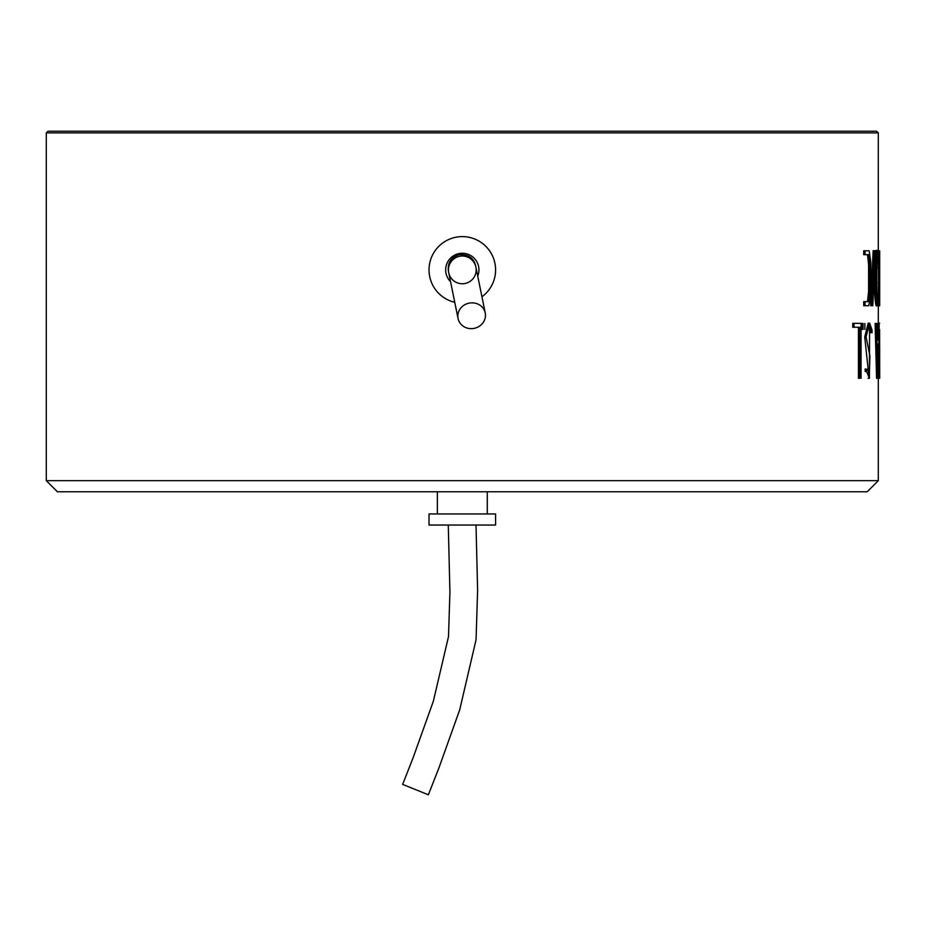 <?xml version="1.0" encoding="UTF-8"?>
<svg xmlns="http://www.w3.org/2000/svg" width="926" height="926" viewBox="0 0 926 926"><rect width="100%" height="100%" fill="white"/><g stroke="black" fill="none" stroke-linecap="round" stroke-linejoin="round"><path stroke-width="1.39" d="M448.716 272.661A13.867 13.867 0 0 0 465.072 283.483A13.867 13.867 0 0 0 475.895 267.128A13.867 13.867 0 0 0 459.539 256.305A13.867 13.867 0 0 0 448.716 272.661C448.508 271.654 448.508 271.654 448.716 272.661L458.057 318.509A13.867 12.86 168.5 0 0 474.216 328.348A13.867 12.86 168.5 0 0 485.236 312.976A13.867 12.86 168.5 0 0 469.077 303.149A13.867 12.86 168.5 0 0 458.057 318.509M481.937 296.771A33.278 33.278 0 0 0 462.305 236.616A33.278 33.278 0 0 0 454.759 302.304M477.735 276.133A16.645 16.645 0 0 0 462.305 253.249A16.645 16.645 0 0 0 450.557 281.678M878.311 480.663L878.311 377.912L878.311 480.663L46.3 480.663L46.3 132.881L878.311 132.881L46.3 132.881L47.967 131.226L46.3 132.881L46.3 480.663L878.311 480.663L867.222 491.764L57.389 491.764L46.3 480.663L57.389 491.764L867.222 491.764L878.311 480.663M878.311 323.371L878.311 305.73L878.311 323.371M877.813 305.73L879.202 305.73L879.7 301.864L879.677 250.9L878.288 250.9L878.311 132.881L876.644 131.226L47.967 131.226L876.644 131.226L878.311 132.881L878.288 254.766L878.288 250.9L879.677 250.9L879.7 301.864L877.813 301.864L879.202 301.864L879.677 305.73L877.813 305.73M870.648 305.73L873.149 250.68L874.514 250.68L872.003 305.73L874.514 250.68L873.149 250.68L870.648 305.73L872.003 305.73L870.648 305.73M870 332.7L868.854 327.028L870 332.7L871.366 332.7L869.572 326.623L869.41 378.306L866.574 371.511L866.412 369.092L865.069 369.092L866.412 369.092L866.574 371.511L865.231 371.511L865.069 369.092L865.231 371.511L866.574 371.511L869.41 378.306L868.056 378.306L869.41 378.306L869.572 326.623L871.366 332.7L870 332.7M868.646 373.977L864.734 336.948L868.206 323.139L864.734 336.948L866.076 336.948L869.56 323.139L871.945 329.598L872.153 332.7L871.945 329.598L869.56 323.139L868.206 323.139L869.56 323.139L866.076 336.948L869.908 355.885L869.375 374.324L869.908 355.885L866.076 336.948L864.734 336.948L868.646 373.977M863.715 250.807L869.19 250.807L870.845 262.567L870.845 295.88L868.681 305.742L865.058 305.73L865.058 301.644L868.692 301.656L869.954 291.979L869.954 264.755L868.854 254.673L863.715 254.673L863.715 250.807L869.19 250.807L870.845 262.567L870.845 295.88L868.681 305.742L865.058 305.73L865.058 301.644L868.692 301.656L869.954 291.979L869.954 264.755L868.854 254.673L865.058 254.673L865.058 250.807L865.058 254.673L863.715 254.673L865.058 254.673L863.715 254.673L863.715 250.807M865.822 250.807L866.805 250.807L865.822 250.807M863.715 305.73L863.715 301.644L865.058 301.644L863.715 301.644L863.715 305.73L865.058 305.73L863.715 305.73M864.629 301.644L865.509 301.644L864.629 301.644M866.366 301.644L866.979 301.644L866.366 301.644M867.477 301.644L868.6 291.54L868.6 264.674L867.523 254.673L868.6 264.674L868.6 291.54L867.477 301.644M866.991 254.673L866.377 254.673L866.991 254.673M868.6 283.923L869.479 299.711L868.6 283.923M874.526 278.286C874.41 264.674 874.966 255.368 876.193 250.39L876.193 250.39C874.966 255.368 874.41 264.674 874.526 278.286C874.352 292.095 874.896 301.286 876.17 305.858C874.896 301.286 874.352 292.095 874.526 278.286L875.903 278.286C875.776 264.674 876.332 255.379 877.57 250.39C879.237 256.953 879.318 301.112 877.559 305.858C876.274 301.436 875.73 292.246 875.903 278.286C875.776 264.674 876.332 255.379 877.57 250.39C879.237 256.953 879.318 301.112 877.559 305.858C876.274 301.436 875.73 292.246 875.903 278.286L874.526 278.286M861.724 329.425L861.724 323.44L863.055 323.44L863.055 329.425L863.055 323.44L861.724 323.44L861.724 329.425L863.055 329.425L861.724 329.425M876.575 378.306L875.116 323.44L876.494 323.44L877.952 378.306L876.494 323.44L875.116 323.44L876.575 378.306L877.952 378.306L876.575 378.306M877.362 336.971L877.582 323.475L879.191 323.44L878.23 378.306L879.191 323.44L877.582 323.475L878.971 323.475L878.693 340.004L878.971 323.475L877.582 323.475L877.362 336.971M858.437 378.306L858.437 327.26L858.437 378.306L859.756 378.306L859.756 327.26L854.038 327.26L854.038 323.348L861.064 323.348L861.064 378.306L861.064 323.348L852.73 323.348L854.038 323.348L854.038 327.26L852.73 327.26L852.73 323.348L852.73 327.26L859.756 327.26L859.756 378.306L858.437 378.306M867.465 369.092L869.375 374.324L867.465 369.092M864.861 323.44L864.861 329.425L864.861 323.44M879.515 332.7L879.7 352.007L879.515 332.7M876.806 296.517L876.818 260.368L876.806 296.517M876.436 278.332C876.309 289.097 876.679 296.933 877.547 301.864C878.855 293.982 878.832 262.81 877.559 254.673C876.702 259.766 876.32 267.649 876.436 278.332C876.309 289.097 876.679 296.933 877.547 301.864C878.855 293.982 878.832 262.81 877.559 254.673C876.702 259.766 876.32 267.649 876.436 278.332M879.422 371.511L879.399 369.092L878.01 369.092L879.399 369.092L879.688 378.306L879.422 371.511L878.033 371.511L879.422 371.511M879.7 377.912L878.299 378.306L879.7 377.912L879.619 329.598L879.7 377.912M879.538 369.092L879.688 374.324L879.538 369.092L878.149 369.092L879.538 369.092M879.48 305.858L878.091 305.858L879.48 305.858M879.48 283.043L879.48 281.458L879.48 283.043M879.48 276.376L879.48 258.099L879.48 276.376M879.48 253.064L879.48 250.807L878.091 250.807L879.48 250.807L879.48 253.064M878.103 368.247L878.577 344.078L877.2 344.078L878.577 344.078L878.103 368.247L877.535 344.078L878.103 368.247M877.443 340.004L878.693 340.004L877.443 340.004L876.98 323.44L877.443 340.004M875.174 250.68L872.813 305.73L875.174 250.68M879.7 254.766L879.688 279.143L879.7 250.9L879.7 254.766L878.288 254.754L879.677 254.754M476.01 525.042L477.619 590.14L476.057 639.75L459.713 709.814L438.901 767.978L428.368 794.774L402.648 784.391L412.984 758.093L433.345 701.213L448.497 636.66L449.932 592.339L448.277 525.042M495.584 525.042L429.027 525.042L429.027 513.953L495.584 513.953L495.584 525.042M877.964 336.948L879.341 336.948L877.964 336.948M877.767 267.846L879.156 267.846L877.767 267.846M485.236 312.976L475.57 265.519C473.36 257.521 467.804 253.932 458.891 254.766C450.997 257.37 447.49 262.81 448.392 271.052M869.19 250.807L867.836 250.807L869.19 250.807M867.338 305.742L868.681 305.742L867.338 305.742M867.512 254.673L868.854 254.673L867.512 254.673M879.7 305.73L879.7 279.143L879.7 305.73M877.57 250.39L876.193 250.39L877.57 250.39M877.559 305.858L876.17 305.858L877.559 305.858M879.688 323.139L878.299 323.139L879.688 323.139M878.276 283.055L879.665 283.055L878.276 283.055M437.35 491.764L437.35 513.953M487.273 491.764L487.273 513.953"/></g></svg>
